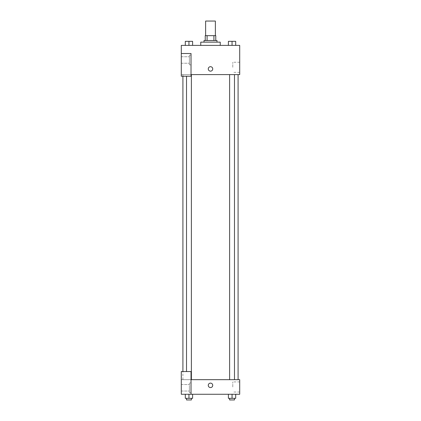 <?xml version="1.0" encoding="UTF-8"?>
<svg xmlns="http://www.w3.org/2000/svg" width="421" height="421" viewBox="0 0 421 421"><rect width="100%" height="100%" fill="white"/><g stroke="black" fill="none" stroke-linecap="round" stroke-linejoin="round"><path stroke-width="0.32" stroke-dasharray="2.1 1.58" d="M205.632 21.05L215.368 21.05M210.5 35.653L205.632 35.653L210.5 35.653M213.915 40.521L213.915 35.653L215.773 35.653L215.773 40.521L207.085 40.521L215.773 40.521M213.915 35.653L205.227 35.653M207.085 40.521L205.227 40.521L207.085 40.521L207.085 35.653M216.989 40.521L204.011 40.521M204.011 42.147L216.989 42.147L204.011 42.147M200.764 42.147L220.236 42.147M210.5 45.389L200.764 45.389L210.5 45.389M185.298 45.389L192.602 45.389L185.303 45.389L192.597 45.389L185.303 45.389L188.95 45.389L188.95 41.332L185.298 41.332L191.387 41.332L185.298 41.332L185.298 45.389L188.95 45.389L185.298 45.389L185.298 41.332L185.298 45.389L192.602 45.389L188.95 45.389L188.95 41.332L192.602 41.332L186.519 41.332L192.602 41.332L192.602 45.389L192.602 41.332M228.398 45.389L235.702 45.389L228.403 45.389L235.697 45.389L228.403 45.389L232.045 45.389L232.05 41.332L228.398 41.332L234.481 41.332L228.398 41.332L228.398 45.389L232.05 45.389L228.398 45.389L228.398 41.332L228.398 45.389L235.702 45.389L232.05 45.389L232.05 41.332L235.702 41.332L229.613 41.332L235.702 41.332L235.702 45.389L235.702 41.332M191.029 74.601L239.707 74.601L239.707 45.389L181.293 45.389L181.293 53.504L191.029 53.504L191.029 76.222L191.029 53.504L181.293 53.504L181.293 76.222L181.293 74.601L181.293 76.222L191.029 76.222L181.293 76.222L191.029 76.222L191.029 74.601L181.293 74.601L191.029 74.601L191.029 53.504L181.293 53.504M212.731 68.918A2.231 2.231 0 0 0 209.384 66.986A2.231 2.231 0 0 0 209.384 70.854A2.231 2.231 0 0 0 212.731 68.918A2.231 2.231 0 0 1 209.384 70.854A2.231 2.231 0 0 1 209.384 66.986A2.231 2.231 0 0 1 212.731 68.918M191.029 55.125L191.029 64.86L191.029 55.125L189.403 55.125L189.403 64.86L189.403 55.125L189.403 64.86L189.403 55.125L191.029 55.125L191.029 64.86L191.029 55.125M189.403 59.992L189.403 63.239L189.403 59.992M181.293 59.992L181.293 63.239L181.293 59.992M239.707 67.297L239.707 72.349L239.707 67.297M232.776 67.297L232.776 62.245L232.776 67.297M208.269 68.918A2.231 2.231 0 0 0 211.616 70.854A2.231 2.231 0 0 0 211.616 66.986A2.231 2.231 0 0 0 208.269 68.918M181.293 71.149L181.293 66.686L181.293 71.149M188.95 74.601L191.387 74.601L188.95 74.601M232.05 74.601L229.613 74.601L232.05 74.601M210.5 74.601L182.914 74.601L210.5 74.601M210.5 379.668L182.914 379.668L210.5 379.668M232.05 379.668L229.613 379.668L232.05 379.668M188.95 379.668L191.387 379.668L188.95 379.668M181.293 379.668L191.029 379.668L181.293 379.668L181.293 394.272L191.029 394.272L191.029 371.554L181.293 371.554L181.293 379.668M191.029 394.272L239.707 394.272L239.707 379.668L191.029 379.668L191.029 371.554L191.029 394.272L191.029 379.668M181.293 385.347L181.293 387.578L181.293 385.347M181.293 387.778L181.293 391.025L181.293 387.778M189.403 387.778L189.403 391.025L189.403 387.778M189.403 382.91L189.403 392.646L189.403 382.91L189.403 392.646L189.403 382.91L191.029 382.91L191.029 392.646L191.029 382.91L189.403 382.91M191.029 382.91L191.029 392.646L191.029 382.91M191.029 371.554L181.293 371.554L191.029 371.554M192.602 398.329L192.602 394.272L192.602 398.329L188.95 398.329L192.602 398.329L188.95 398.329L188.95 394.272L192.597 394.272L185.298 394.272L192.602 394.272L185.298 394.272L192.602 394.272L188.95 394.272L188.95 398.329L185.298 398.329L185.298 394.272L185.298 398.329L191.387 398.329L185.298 398.329L185.298 394.272M235.702 398.329L235.702 394.272L235.702 398.329L232.05 398.329L235.702 398.329L232.05 398.329L232.05 394.272L228.403 394.272L235.697 394.272L228.398 394.272L235.702 394.272L228.398 394.272L235.702 394.272L232.05 394.272L232.05 398.329L228.398 398.329L228.398 394.272L228.398 398.329L234.481 398.329L228.398 398.329L228.398 394.272M239.707 386.967L239.707 381.915L239.707 386.967M232.776 386.967L232.776 381.915L232.776 386.967M208.269 385.347A2.231 2.231 0 0 0 211.616 387.278A2.231 2.231 0 0 0 211.616 383.415A2.231 2.231 0 0 0 208.269 385.347M212.731 385.347A2.231 2.231 0 0 0 209.384 383.415A2.231 2.231 0 0 0 209.384 387.278A2.231 2.231 0 0 0 212.731 385.347A2.231 2.231 0 0 1 209.384 387.278A2.231 2.231 0 0 1 209.384 383.415A2.231 2.231 0 0 1 212.731 385.347M229.613 398.329L229.613 399.95L234.481 399.95L229.613 399.95L234.481 399.95L234.481 398.329L229.613 398.329L234.481 398.329M232.05 398.329L232.05 394.272M186.519 398.329L186.519 399.95L191.387 399.95L186.519 399.95L191.387 399.95L191.387 398.329L186.519 398.329L191.387 398.329M188.95 398.329L188.95 394.272M229.613 41.332L234.481 41.332M232.05 45.389L232.05 41.332M186.519 41.332L191.387 41.332M188.95 45.389L188.95 41.332M191.029 64.86L189.403 64.86L191.029 64.86M181.293 63.239L189.403 63.239L181.293 63.239M181.293 56.751L189.403 56.751L181.293 56.751M239.707 62.245L232.776 62.245M239.707 72.349L232.776 72.349M182.914 379.668L182.914 371.554M182.914 76.222L182.914 74.601M191.387 379.668L191.387 74.601M186.519 371.554L186.519 76.222M234.481 379.668L234.481 74.601M229.613 379.668L229.613 74.601M181.293 391.025L189.403 391.025L181.293 391.025M181.293 384.536L189.403 384.536L181.293 384.536M191.029 392.646L189.403 392.646L191.029 392.646M239.707 381.915L232.776 381.915M239.707 392.019L232.776 392.019"/><path stroke-width="0.63" d="M215.368 35.653L215.368 21.05L205.632 21.05L205.632 35.653M207.085 40.521L207.085 35.653L205.227 35.653L205.227 40.521L205.227 35.653M207.085 35.653L215.773 35.653L215.773 40.521M213.915 40.521L213.915 35.653M204.011 42.147L204.011 40.521L216.989 40.521L216.989 42.147M220.236 45.389L220.236 42.147L200.764 42.147L200.764 45.389M181.293 53.504L181.293 76.222L191.029 76.222L191.029 53.504L181.293 53.504L181.293 45.389L239.707 45.389L239.707 74.601L191.029 74.601M208.269 68.918A2.231 2.231 0 0 1 211.616 66.986A2.231 2.231 0 0 1 211.616 70.854A2.231 2.231 0 0 1 208.269 68.918M191.029 379.668L239.707 379.668L239.707 394.272L181.293 394.272L181.293 371.554L191.029 371.554L191.029 394.272M208.269 385.347A2.231 2.231 0 0 1 211.616 383.415A2.231 2.231 0 0 1 211.616 387.278A2.231 2.231 0 0 1 208.269 385.347M228.398 394.272L228.398 398.329L235.702 398.329L235.702 394.272L235.702 398.329M232.05 398.329L232.05 394.272M234.481 398.329L234.481 399.95L229.613 399.95L229.613 398.329M185.298 394.272L185.298 398.329L192.602 398.329L192.602 394.272L192.602 398.329M188.95 398.329L188.95 394.272M191.387 398.329L191.387 399.95L186.519 399.95L186.519 398.329M228.398 45.389L228.398 41.332L235.702 41.332L235.702 45.389L235.702 41.332M232.05 45.389L232.05 41.332M234.481 41.332L229.613 41.332M185.298 45.389L185.298 41.332L192.602 41.332L192.602 45.389L192.602 41.332M188.95 45.389L188.95 41.332M191.387 41.332L186.519 41.332M238.086 379.668L238.086 74.601M182.914 371.554L182.914 76.222M229.613 74.601L229.613 379.668M234.481 74.601L234.481 379.668M191.387 379.668L191.387 74.601M186.519 371.554L186.519 76.222"/></g></svg>
